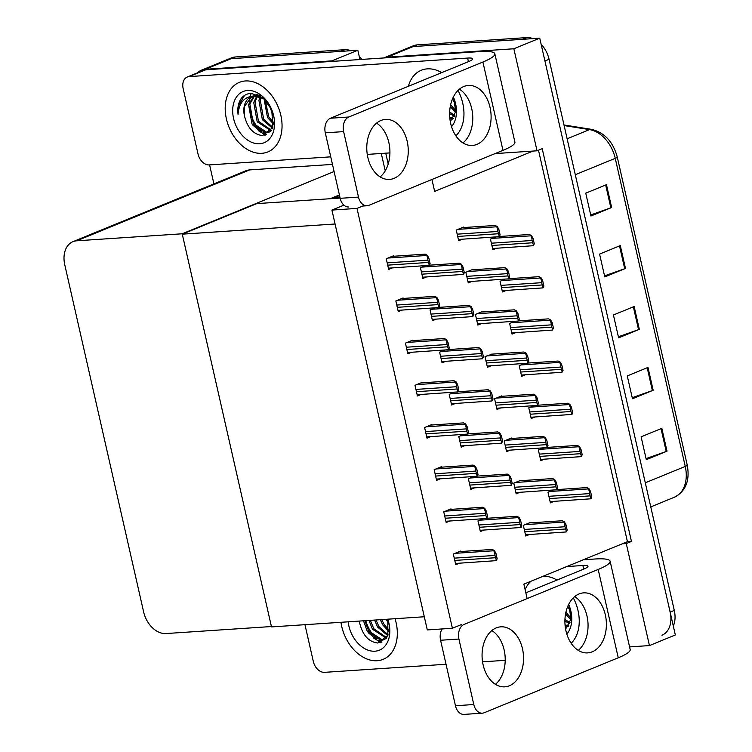 <?xml version="1.0" encoding="UTF-8"?>
<svg xmlns="http://www.w3.org/2000/svg" width="752" height="752" viewBox="0 0 752 752"><rect width="100%" height="100%" fill="white"/><g stroke="black" fill="none" stroke-linecap="round" stroke-linejoin="round"><path stroke-width="1.13" d="M526.955 597.699L523.881 584.144L622.252 543.818L626.266 543.555L631.445 541.431L542.211 148.68L537.031 150.804L533.027 151.067L434.647 191.393L431.939 179.484M533.027 151.067L495.107 153.587M340.026 197.682L333.23 198.133A23.744 16.788 -112.3 0 0 330.194 198.725M626.266 543.555L649.446 645.583L675.334 634.97L539.739 38.155L513.851 48.767L537.031 150.804M649.446 645.583L629.584 646.908M513.851 48.767L387.233 57.19A23.744 16.788 67.7 0 0 383.661 57.97L409.304 47.451A23.744 16.788 67.7 0 1 413.121 46.577L539.739 38.155M622.252 543.818L627.431 541.694L538.488 150.203M627.431 541.694L631.445 541.431M393.606 256.253L393.503 255.783L386.246 258.763L388.671 269.423L392.356 267.909M463.608 227.565L463.505 227.095L456.257 230.065L458.673 240.725L462.358 239.211M403.194 298.441L403.081 297.971L395.834 300.941L398.259 311.601L401.935 310.097M473.196 269.742L473.083 269.272L465.836 272.243L468.261 282.912L471.936 281.398M412.773 340.628L412.669 340.158L405.422 343.128L407.838 353.788L411.523 352.274M482.775 311.93L482.671 311.46L475.424 314.43L477.84 325.09L481.524 323.586M422.361 382.806L422.248 382.336L415.001 385.306L417.426 395.975L421.101 394.462M431.939 424.993L431.836 424.523L424.589 427.493L427.004 438.153L430.689 436.649M460.694 551.545L460.591 551.075L453.334 554.045L455.759 564.705L459.434 563.201M521.117 480.66L521.004 480.199L513.757 483.169L516.182 493.829L519.858 492.316M511.529 438.482L511.426 438.012L504.178 440.982L506.594 451.642L510.279 450.138M501.941 396.295L501.838 395.825L494.59 398.795L497.016 409.455L500.691 407.951M492.363 354.107L485.002 356.617L487.428 367.277L491.103 365.763M451.106 509.358L451.003 508.888L443.755 511.858L446.18 522.518L449.856 521.014M441.527 467.171L441.415 466.71L434.167 469.68L436.592 480.34L440.268 478.827M530.696 522.847L530.592 522.377L523.345 525.347L525.761 536.007L529.446 534.503M425.557 265.7L420.453 267.797L422.878 278.456L426.553 276.943M495.559 237.012L490.454 239.098L492.88 249.758L496.555 248.254M435.145 307.888L430.041 309.984L432.456 320.643L436.141 319.13M505.147 279.189L500.042 281.286L502.458 291.945L506.143 290.432M444.723 350.075L439.619 352.162L442.044 362.821L445.72 361.317M454.311 392.253L449.207 394.349L451.623 405.008L455.308 403.495M463.89 434.44L458.786 436.527L461.211 447.186L464.886 445.682M483.057 518.805L477.952 520.901L480.378 531.561L484.053 530.047M543.48 447.929L538.376 450.016L540.801 460.675L544.476 459.171M533.892 405.742L528.788 407.838L531.213 418.497L534.898 416.984M473.478 476.618L468.374 478.714L470.79 489.373L474.474 487.869M514.725 321.377L509.621 323.463L512.046 334.123L515.722 332.619M524.313 363.554L519.209 365.651L521.634 376.31L525.31 374.806M553.068 490.107L547.964 492.203L550.379 502.862L554.064 501.358M357.003 208.407L331.914 210.071L427.296 629.932L452.394 628.258L357.003 208.407L364.485 205.334M452.394 628.258L461.286 624.621M331.914 210.071L343.918 205.155M182.275 234.163L335.072 224.002L424.307 616.762L271.5 626.914L182.275 234.163L256.836 203.604L340.12 198.067M197.522 72.822A23.744 16.788 67.7 0 1 201.508 70.162A23.744 16.788 67.7 0 1 205.324 69.287L331.942 60.865L357.83 50.252L359.945 59.54M381.283 153.474L385.231 170.826L381.283 153.474M331.942 60.865L332.064 61.401M182.181 233.787L76.76 240.8A23.744 16.788 -112.3 0 0 72.944 241.674A23.744 16.788 -112.3 0 0 64.766 264.779L143.613 611.846A23.744 16.788 -112.3 0 0 165.995 633.551L271.416 626.538L182.181 233.787L334.085 171.522M201.508 70.162L227.395 59.549A23.744 16.788 67.7 0 1 231.212 58.675L357.83 50.252M213.916 183.892L209.592 164.895M332.469 164.406L249.702 169.905A23.744 16.788 -112.3 0 0 245.885 170.779L72.944 241.674M541.13 44.246A23.744 16.788 67.7 0 1 549.073 59.305L544.937 60.997L670.145 612.128A23.744 16.788 67.7 0 1 661.967 635.243M526.701 37.6L417.266 44.876A23.744 16.788 67.7 0 0 413.45 45.75L409.304 47.451A23.744 16.788 67.7 0 1 413.121 46.577L522.555 39.301L526.701 37.6A23.744 16.788 67.7 0 1 532.942 38.606M549.073 59.305L674.29 610.427A23.744 16.788 67.7 0 1 673.313 626.078M667.005 451.181L646.297 459.669L641.108 436.827L661.816 428.33L667.005 451.181A6.336 1.034 -12.8 0 1 666.225 451.473L661.036 428.659M625.495 268.436L604.777 276.924L599.588 254.082L620.297 245.584L625.495 268.436A6.336 1.034 -12.8 0 1 624.705 268.727L619.516 245.913M611.649 207.514L590.94 216.003L585.752 193.161L606.46 184.672L611.649 207.514A6.336 1.034 -12.8 0 1 610.859 207.815L605.68 184.992M653.168 390.26L632.46 398.748L627.271 375.906L647.98 367.418L653.168 390.26A6.336 1.034 -12.8 0 1 652.379 390.561L647.199 367.737M639.332 329.348L618.623 337.836L613.425 314.994L634.143 306.506L639.332 329.348A6.336 1.034 -12.8 0 1 638.542 329.649L633.353 306.825M618.379 336.783L638.542 329.649M632.216 397.695L652.379 390.561M590.696 214.95L610.859 207.815M604.542 275.862L624.705 268.727M646.062 458.607L666.225 451.473M344.783 49.698L235.357 56.973A23.744 16.788 67.7 0 0 231.541 57.848L227.395 59.549A23.744 16.788 67.7 0 1 231.212 58.675L340.647 51.39L344.783 49.698A23.744 16.788 67.7 0 1 351.034 50.704M359.212 56.344A23.744 16.788 67.7 0 1 361.768 59.417M385.748 153.182L388.201 164.011M591.796 496.959L591.241 498.604L590.724 498.811L590.743 497.392A3.957 2.726 86.2 0 1 590.141 495.878L589.624 493.594A3.957 2.726 86.2 0 1 589.493 491.883L588.478 488.913L588.995 488.706L590.546 491.451L591.796 496.959L590.743 497.392M550.097 501.622L590.724 498.811M556.997 489.59L586.889 487.597L588.995 488.706M590.546 491.451L589.493 491.883M567.177 530.104L566.115 531.965L566.134 530.536A3.957 2.726 86.2 0 1 565.523 529.023L565.006 526.738A3.957 2.726 86.2 0 1 564.884 525.037L563.859 522.067L564.376 521.85L565.927 524.605L567.177 530.104L566.134 530.536M525.479 534.766L566.115 531.965M529.211 522.95L562.27 520.751L564.376 521.85M565.927 524.605L564.884 525.037M521.794 525.657L521.239 527.302L520.722 527.509L520.741 526.08A3.957 2.726 86.2 0 1 520.14 524.576L519.613 522.292A3.957 2.726 86.2 0 1 519.491 520.581L518.476 517.611L518.993 517.404L520.544 520.149L521.794 525.657L520.741 526.08M480.096 530.31L520.722 527.509M486.986 518.288L516.887 516.295L518.993 517.404M520.544 520.149L519.491 520.581M497.175 558.802L496.104 560.663L496.123 559.234A3.957 2.726 86.2 0 1 495.521 557.721L494.995 555.437A3.957 2.726 86.2 0 1 494.872 553.726L493.857 550.755L494.374 550.549L495.925 553.303L497.175 558.802L496.123 559.234M455.477 563.464L496.104 560.663M459.199 551.639L492.269 549.439L494.374 550.549M495.925 553.303L494.872 553.726M487.587 516.615L486.525 518.476L486.544 517.047A3.957 2.726 86.2 0 1 485.933 515.534L485.416 513.249A3.957 2.726 86.2 0 1 485.294 511.548L484.269 508.578L484.786 508.361L486.337 511.116L487.587 516.615L486.544 517.047M445.889 521.277L486.525 518.476M449.621 509.461L482.69 507.262L484.786 508.361M486.337 511.116L485.294 511.548M478.009 474.437L477.454 476.082L476.937 476.289L476.956 474.86A3.957 2.726 86.2 0 1 476.345 473.356L475.828 471.072A3.957 2.726 86.2 0 1 475.706 469.361L474.691 466.39L475.208 466.184L476.759 468.928L478.009 474.437L476.956 474.86M436.31 479.09L476.937 476.289M440.033 467.274L473.102 465.074L475.208 466.184M476.759 468.928L475.706 469.361M468.421 432.25L467.359 434.111L467.377 432.682A3.957 2.726 86.2 0 1 466.766 431.169L466.249 428.884A3.957 2.726 86.2 0 1 466.127 427.174L465.103 424.213L465.62 423.996L467.171 426.751L468.421 432.25L467.377 432.682M426.722 436.912L467.359 434.111M430.454 425.087L463.514 422.887L465.62 423.996M467.171 426.751L466.127 427.174M458.842 390.062L457.771 391.924L457.789 390.495A3.957 2.726 86.2 0 1 457.178 388.991L456.661 386.707A3.957 2.726 86.2 0 1 456.539 384.996L455.524 382.025L456.041 381.809L457.592 384.563L458.842 390.062L457.789 390.495M417.144 394.725L457.771 391.924M420.866 382.909L453.935 380.709L456.041 381.809M457.592 384.563L456.539 384.996M557.599 487.926L557.044 489.571L556.527 489.778L556.546 488.349A3.957 2.726 86.2 0 1 555.935 486.845L555.418 484.561A3.957 2.726 86.2 0 1 555.296 482.85L554.28 479.879L554.797 479.673L556.348 482.417L557.599 487.926L556.546 488.349M515.9 492.579L556.527 489.778M519.623 480.763L552.692 478.563L554.797 479.673M556.348 482.417L555.296 482.85M548.011 445.739L546.939 447.6L546.958 446.171A3.957 2.726 86.2 0 1 546.356 444.658L545.83 442.373A3.957 2.726 86.2 0 1 545.708 440.663L544.692 437.692L545.209 437.485L546.76 440.24L548.011 445.739L546.958 446.171M506.312 450.401L546.939 447.6M510.035 438.576L543.104 436.376L545.209 437.485M546.76 440.24L545.708 440.663M538.432 403.551L537.36 405.413L537.379 403.984A3.957 2.726 86.2 0 1 536.768 402.47L536.251 400.186A3.957 2.726 86.2 0 1 536.129 398.485L535.114 395.514L535.631 395.298L537.182 398.052L538.432 403.551L537.379 403.984M496.734 408.214L537.36 405.413M500.456 396.398L533.525 394.198L535.631 395.298M537.182 398.052L536.129 398.485M528.844 361.374L528.289 363.019L527.772 363.225L527.791 361.797A3.957 2.726 86.2 0 1 527.19 360.293L526.663 358.008A3.957 2.726 86.2 0 1 526.541 356.298L525.526 353.327L526.043 353.12L527.594 355.865L528.844 361.374L527.791 361.797M487.146 366.027L527.772 363.225M490.868 354.211L523.937 352.011L526.043 353.12M527.594 355.865L526.541 356.298M582.217 454.772L581.146 456.633L581.164 455.204A3.957 2.726 86.2 0 1 580.553 453.691L580.036 451.407A3.957 2.726 86.2 0 1 579.914 449.705L578.899 446.735L579.416 446.519L580.967 449.273L582.217 454.772L581.164 455.204M540.519 459.434L581.146 456.633M547.409 447.402L577.31 445.419L579.416 446.519M580.967 449.273L579.914 449.705M572.629 412.594L572.075 414.239L571.558 414.446L571.576 413.017A3.957 2.726 86.2 0 1 570.975 411.513L570.448 409.229A3.957 2.726 86.2 0 1 570.326 407.518L569.311 404.548L569.828 404.341L571.379 407.086L572.629 412.594L571.576 413.017M530.931 417.247L571.558 414.446M537.821 405.225L567.722 403.232L569.828 404.341M571.379 407.086L570.326 407.518M563.041 370.407L561.979 372.268L561.998 370.839A3.957 2.726 86.2 0 1 561.387 369.326L560.87 367.042A3.957 2.726 86.2 0 1 560.748 365.331L559.723 362.361L560.24 362.154L561.8 364.908L563.041 370.407L561.998 370.839M521.343 375.069L561.979 372.268M528.242 363.037L558.144 361.045L560.24 362.154M561.8 364.908L560.748 365.331M512.206 483.47L511.144 485.331L511.163 483.903A3.957 2.726 86.2 0 1 510.552 482.389L510.035 480.105A3.957 2.726 86.2 0 1 509.912 478.394L508.888 475.424L509.405 475.217L510.956 477.971L512.206 483.47L511.163 483.903M470.508 488.133L511.144 485.331M477.407 476.101L507.309 474.108L509.405 475.217M510.956 477.971L509.912 478.394M502.627 441.283L501.556 443.144L501.575 441.715A3.957 2.726 86.2 0 1 500.964 440.211L500.447 437.927A3.957 2.726 86.2 0 1 500.324 436.216L499.309 433.246L499.826 433.03L501.377 435.784L502.627 441.283L501.575 441.715M460.929 445.945L501.556 443.144M467.819 433.913L497.721 431.93L499.826 433.03M501.377 435.784L500.324 436.216M493.039 399.105L491.977 400.957L491.996 399.528A3.957 2.726 86.2 0 1 491.385 398.024L490.868 395.74A3.957 2.726 86.2 0 1 490.746 394.029L489.721 391.059L490.238 390.852L491.789 393.597L493.039 399.105L491.996 399.528M451.341 403.758L491.977 400.957M458.241 391.736L488.133 389.743L490.238 390.852M491.789 393.597L490.746 394.029M407.199 141.348A30.071 20.699 86.2 0 0 385.522 119.408A30.071 20.699 86.2 0 0 367.841 157.478A30.071 20.699 86.2 0 0 389.517 179.418A30.071 20.699 86.2 0 0 407.199 141.348M380.145 176.908A30.071 20.699 86.2 0 0 388.859 142.57A30.071 20.699 86.2 0 0 376.564 123.131M490.041 107.386A30.071 20.699 86.2 0 0 468.374 85.446A30.071 20.699 86.2 0 0 450.692 123.516A30.071 20.699 86.2 0 0 472.359 145.456A30.071 20.699 86.2 0 0 490.041 107.386M462.988 142.946A30.071 20.699 86.2 0 0 471.711 108.608A30.071 20.699 86.2 0 0 459.416 89.178M261.837 153.305A37.591 26.583 -112.3 0 0 267.881 151.913A37.591 26.583 -112.3 0 0 279.706 111.146A37.591 26.583 -112.3 0 0 245.406 80.962A37.591 26.583 -112.3 0 0 239.371 82.353A37.591 26.583 -112.3 0 0 227.546 123.121A37.591 26.583 -112.3 0 0 261.837 153.305A37.591 26.583 67.7 0 1 227.546 123.121A37.591 26.583 67.7 0 1 239.371 82.353A37.591 26.583 67.7 0 1 245.406 80.962A37.591 26.583 67.7 0 1 279.706 111.146A37.591 26.583 67.7 0 1 267.881 151.913A37.591 26.583 67.7 0 1 261.837 153.305M455.862 135.839A37.591 26.583 -112.3 0 0 458.024 90.437A37.591 26.583 67.7 0 1 455.862 135.839M441.715 72.624A37.591 26.583 -112.3 0 0 427.315 68.864A37.591 26.583 -112.3 0 0 421.28 70.256A37.591 26.583 -112.3 0 0 408.383 86.283A37.591 26.583 67.7 0 1 421.28 70.256A37.591 26.583 67.7 0 1 427.315 68.864A37.591 26.583 67.7 0 1 441.715 72.624M266.603 134.758A27.702 19.59 67.7 0 1 263.529 132.85M261.48 131.224A27.702 19.59 67.7 0 1 249.373 106.784M249.297 102.178A27.702 19.59 67.7 0 1 249.908 97.675M250.237 96.35A27.702 19.59 67.7 0 1 251.3 93.361M330.748 156.839L209.225 164.914A11.872 8.394 -112.3 0 1 198.039 154.066L183.159 88.586A11.872 8.394 -112.3 0 1 187.257 77.024L203.82 70.237A11.872 8.394 67.7 0 1 205.728 69.795L479.597 51.587A47.479 7.727 -12.8 0 1 494.835 53.806A47.479 7.727 -12.8 0 1 482.906 62.031L348.806 117.011A11.872 8.169 86.2 0 0 343.626 131.609L325.296 132.831A11.872 8.169 -93.8 0 1 330.466 118.224L468.712 61.561A15.83 2.576 167.2 0 0 472.688 58.816A15.83 2.576 167.2 0 0 467.612 58.073L189.156 76.591A11.872 8.394 -112.3 0 0 187.257 77.024M348.731 206.979A11.872 8.169 -93.8 0 1 340.177 198.312L358.507 197.099L343.626 131.609M358.507 197.099A11.872 8.169 86.2 0 0 367.061 205.757A11.872 8.169 86.2 0 0 368.865 205.334L502.975 150.362L482.906 62.031M340.177 198.312L325.296 132.831M389.921 152.9L367.267 154.404M494.835 53.806L514.904 142.128A47.479 7.727 167.2 0 1 502.975 150.362M522.48 648.769A30.071 20.699 86.2 0 0 500.813 626.83A30.071 20.699 86.2 0 0 483.132 664.9A30.071 20.699 86.2 0 0 504.799 686.839A30.071 20.699 86.2 0 0 522.48 648.769M495.427 684.329A30.071 20.699 86.2 0 0 504.15 649.991A30.071 20.699 86.2 0 0 491.846 630.561M605.322 614.807A30.071 20.699 86.2 0 0 583.655 592.867A30.071 20.699 86.2 0 0 565.974 630.937A30.071 20.699 86.2 0 0 587.641 652.886A30.071 20.699 86.2 0 0 605.322 614.807M578.269 650.377A30.071 20.699 86.2 0 0 586.992 616.029A30.071 20.699 86.2 0 0 574.697 596.599M377.128 660.726A37.591 26.583 -112.3 0 0 383.163 659.335A37.591 26.583 -112.3 0 0 395.026 618.708A37.591 26.583 67.7 0 1 383.163 659.335A37.591 26.583 67.7 0 1 377.128 660.726A37.591 26.583 67.7 0 1 340.947 622.299A37.591 26.583 -112.3 0 0 377.128 660.726M571.144 643.27A37.591 26.583 -112.3 0 0 573.306 597.859A37.591 26.583 67.7 0 1 571.144 643.27M556.997 580.046A37.591 26.583 -112.3 0 0 543.094 576.267A37.591 26.583 67.7 0 1 556.997 580.046M381.894 642.18A27.702 19.59 67.7 0 1 378.811 640.272M376.771 638.645A27.702 19.59 67.7 0 1 365.81 620.644M446.03 664.26L324.516 672.344A11.872 8.394 -112.3 0 1 313.321 661.487L304.964 624.696M583.317 559.779L594.879 559.009A47.479 7.727 -12.8 0 1 610.116 561.227A47.479 7.727 -12.8 0 1 598.188 569.461L464.087 624.433A11.872 8.169 86.2 0 0 458.917 639.04L440.578 640.253A11.872 8.169 -93.8 0 1 442.11 628.945M473.788 704.521A11.872 8.169 86.2 0 0 482.342 713.178L464.012 714.4A11.872 8.169 -93.8 0 1 455.458 705.743L473.788 704.521L458.917 639.04M482.342 713.178A11.872 8.169 86.2 0 0 484.156 712.755L618.257 657.784L598.188 569.461M455.458 705.743L440.578 640.253M525.845 592.82L584.003 568.982A15.83 2.576 167.2 0 0 587.979 566.237A15.83 2.576 167.2 0 0 582.894 565.495L566.745 566.576M530.912 581.258A37.591 26.583 -112.3 0 0 525.112 589.568A37.591 26.583 67.7 0 1 530.912 581.258M505.212 660.322L482.549 661.835M610.116 561.227L630.185 649.549A47.479 7.727 167.2 0 1 618.257 657.784M453.39 96.97A27.702 19.59 67.7 0 1 453.653 97.61A27.702 19.59 67.7 0 1 451.538 126.656M453.653 97.61L455.703 111.625L450.392 121.589M450.081 120.235L451.256 119.944M450.11 120.423L453.268 118.543M449.856 118.468L453.033 118.75M449.771 117.519L453.456 118.243M449.658 112.057L454.819 115.347M449.621 113.646L454.499 116.203M450.636 104.754L455.806 110.76M450.251 106.671L455.627 112.123M453.287 97.187L454.734 100.693M452.46 99.001L455.637 104.848M423.94 79.909A27.702 19.59 67.7 0 1 426.158 79.007M359.456 621.067L359.766 623.389C362.793 635.431 368.828 641.973 377.861 643.016L387.872 635.713L387.788 619.187A27.702 19.59 67.7 0 1 374.966 651.204A27.702 19.59 67.7 0 1 348.167 621.819M364.852 620.71L368.593 630.834L382.298 639.877L384.629 639.463M363.489 620.804L367.296 631.36L381.001 640.413L383.999 639.755L386.641 638.063M368.969 620.438L372.475 629.236L386.406 638.269M370.36 620.344L373.772 628.71L386.829 637.762M375.991 619.968L378.942 626.585L388.192 634.867M374.571 620.062L377.654 627.121L387.872 635.722M381.743 619.592L384.122 624.461L389.179 630.279M380.296 619.686L382.824 624.997L389 631.642M387.628 619.197L388.107 620.212M386.143 619.291L389.01 624.376M359.343 621.077A19.787 13.987 -112.3 0 0 359.766 623.389M373.518 638.044L381.038 642.499M368.095 632.573L380.249 642.725M568.672 604.392A27.702 19.59 67.7 0 1 568.944 605.031A27.702 19.59 67.7 0 1 566.82 634.086M568.944 605.031L570.984 619.046L565.673 629.02M565.363 627.657L566.538 627.365M565.391 627.854L568.55 625.974M565.137 625.899L568.315 626.181M565.053 624.94L568.738 625.673M564.949 619.479L570.11 622.769M564.902 621.067L569.781 623.634M565.918 612.175L571.088 618.182M565.532 614.093L570.909 619.545M568.568 604.608L570.025 608.114M567.741 606.422L570.918 612.278M539.222 587.331A27.702 19.59 67.7 0 1 541.44 586.428M247.568 90.484A27.702 19.59 67.7 0 1 271.745 109.707A27.702 19.59 67.7 0 1 259.675 143.782A27.702 19.59 67.7 0 1 233.571 118.468A27.702 19.59 67.7 0 1 247.568 90.484M264.309 98.879L254.477 95.974C244.532 96.435 239.051 102.563 238.046 114.36C237.284 107.912 238.375 102.582 241.307 98.371C243.921 95.213 247.22 93.549 251.196 93.361L262.956 97.732L271.745 109.707L272.901 127.464L262.58 135.586C253.537 134.552 247.502 128.009 244.475 115.968L244.663 106.145L251.845 96.5M254.552 95.965L249.843 104.02L253.302 123.413L267.007 132.455L269.348 132.042M260.22 95.852L253.208 95.955M253.847 96.04L248.545 104.547L252.014 123.939L265.719 132.982L268.708 132.333L271.359 130.641M256.827 96.002L253.725 102.422L257.193 121.815L271.124 130.848M256.949 94.414L255.125 95.513M257.071 94.367L254.42 95.636M257.626 96.115L255.022 101.896L258.481 121.288L271.547 130.34M258.021 94.743L257.344 95.419M261.066 97.111L260.201 99.772L263.661 119.164L272.91 127.445M260.164 96.764L258.904 100.307L262.363 119.69L272.581 128.301M265.014 99.546L268.84 117.039L273.888 122.858M263.971 98.662L267.543 117.575L273.719 124.221M270.964 107.94L272.826 112.791M268.831 104.199L273.728 116.945M254.477 95.974A19.787 13.987 -112.3 0 0 251.3 96.707A19.787 13.987 -112.3 0 0 244.475 115.968M258.227 130.622L265.757 135.078M244.55 95.438L238.6 105.449L238.046 114.36M252.813 125.142L264.967 135.304M519.256 319.186L518.194 321.048L518.213 319.619A3.957 2.726 86.2 0 1 517.602 318.105L517.085 315.821A3.957 2.726 86.2 0 1 516.962 314.11L515.938 311.149L516.455 310.933L518.006 313.687L519.256 319.186L518.213 319.619M477.558 323.849L518.194 321.048M481.289 312.024L514.359 309.824L516.455 310.933M518.006 313.687L516.962 314.11M509.677 276.999L508.606 278.86L508.625 277.432A3.957 2.726 86.2 0 1 508.014 275.928L507.497 273.643A3.957 2.726 86.2 0 1 507.374 271.933L506.359 268.962L506.876 268.746L508.427 271.5L509.677 276.999L508.625 277.432M467.979 281.662L508.606 278.86M471.701 269.846L504.771 267.646L506.876 268.746M508.427 271.5L507.374 271.933M500.089 234.821L499.544 236.466L499.027 236.673L499.046 235.254A3.957 2.726 86.2 0 1 498.435 233.74L497.918 231.456A3.957 2.726 86.2 0 1 497.796 229.745L496.771 226.775L497.288 226.568L498.839 229.313L500.089 234.821L499.046 235.254M458.391 239.474L499.027 236.673M462.123 227.659L495.183 225.459L497.288 226.568M498.839 229.313L497.796 229.745M449.254 347.885L448.7 349.53L448.183 349.736L448.201 348.317A3.957 2.726 86.2 0 1 447.6 346.804L447.083 344.519A3.957 2.726 86.2 0 1 446.951 342.809L445.936 339.838L446.453 339.631L448.004 342.376L449.254 347.885L448.201 348.317M407.556 352.538L448.183 349.736M411.288 340.722L444.347 338.522L446.453 339.631M448.004 342.376L446.951 342.809M439.676 305.697L438.604 307.559L438.623 306.13A3.957 2.726 86.2 0 1 438.012 304.616L437.495 302.332A3.957 2.726 86.2 0 1 437.373 300.631L436.357 297.66L436.874 297.444L438.425 300.198L439.676 305.697L438.623 306.13M397.977 310.36L438.604 307.559M401.7 298.535L434.769 296.344L436.874 297.444M438.425 300.198L437.373 300.631M430.088 263.51L429.533 265.165L429.016 265.371L429.035 263.943A3.957 2.726 86.2 0 1 428.433 262.439L427.907 260.154A3.957 2.726 86.2 0 1 427.785 258.444L426.769 255.473L427.286 255.257L428.837 258.011L430.088 263.51L429.035 263.943M388.389 268.173L429.016 265.371M392.112 256.357L425.181 254.157L427.286 255.257M428.837 258.011L427.785 258.444M483.461 356.918L482.389 358.779L482.408 357.35A3.957 2.726 86.2 0 1 481.797 355.837L481.28 353.553A3.957 2.726 86.2 0 1 481.158 351.842L480.143 348.881L480.66 348.665L482.211 351.419L483.461 356.918L482.408 357.35M441.762 361.58L482.389 358.779M448.653 349.548L478.554 347.556L480.66 348.665M482.211 351.419L481.158 351.842M473.873 314.731L472.801 316.592L472.82 315.163A3.957 2.726 86.2 0 1 472.218 313.659L471.692 311.375A3.957 2.726 86.2 0 1 471.57 309.664L470.555 306.694L471.072 306.478L472.623 309.232L473.873 314.731L472.82 315.163M432.174 319.393L472.801 316.592M439.065 307.361L468.966 305.378L471.072 306.478M472.623 309.232L471.57 309.664M464.294 272.553L463.74 274.198L463.223 274.405L463.241 272.985A3.957 2.726 86.2 0 1 462.63 271.472L462.113 269.188A3.957 2.726 86.2 0 1 461.991 267.477L460.976 264.507L461.493 264.3L463.044 267.045L464.294 272.553L463.241 272.985M422.596 277.215L463.223 274.405M429.486 265.183L459.387 263.191L461.493 264.3M463.044 267.045L461.991 267.477M553.463 328.22L552.391 330.081L552.41 328.652A3.957 2.726 86.2 0 1 551.808 327.148L551.282 324.864A3.957 2.726 86.2 0 1 551.16 323.153L550.144 320.183L550.661 319.967L552.212 322.721L553.463 328.22L552.41 328.652M511.764 332.882L552.391 330.081M518.654 320.85L548.556 318.867L550.661 319.967M552.212 322.721L551.16 323.153M543.875 286.042L543.329 287.687L542.812 287.894L542.831 286.465A3.957 2.726 86.2 0 1 542.22 284.961L541.703 282.677A3.957 2.726 86.2 0 1 541.581 280.966L540.556 277.996L541.073 277.789L542.624 280.534L543.875 286.042L542.831 286.465M502.176 290.695L542.812 287.894M509.076 278.672L538.977 276.68L541.073 277.789M542.624 280.534L541.581 280.966M534.296 243.855L533.224 245.716L533.243 244.287A3.957 2.726 86.2 0 1 532.632 242.774L532.115 240.49A3.957 2.726 86.2 0 1 531.993 238.779L530.978 235.818L531.495 235.602L533.046 238.356L534.296 243.855L533.243 244.287M492.598 248.517L533.224 245.716M499.488 236.485L529.389 234.492L531.495 235.602M533.046 238.356L531.993 238.779M333.23 198.133L339.547 195.548M387.233 57.19L417.266 44.876M205.324 69.287L235.357 56.973M76.76 240.8L249.702 169.905M575.299 174.718L615.249 158.343A7.915 1.288 -12.8 0 0 617.242 156.971L687.234 465.056A7.915 1.288 167.2 0 1 685.251 466.428L615.249 158.343A31.659 22.381 -112.3 0 0 589.502 129.607A7.915 5.142 -80.9 0 1 591.457 129.353C604.458 132.502 613.059 141.705 617.242 156.971M687.234 465.056C690.054 480.584 685.749 491.31 674.337 497.241A31.659 22.381 -112.3 0 0 685.251 466.428L645.291 482.803M567.13 138.782L589.502 129.607L564.132 125.565M674.29 610.427L670.145 612.128M549.411 498.585L590.141 495.878M548.894 496.301L589.624 493.594M549.684 491.498L588.478 488.913M524.793 531.739L565.523 529.023M524.276 529.455L565.006 526.738M525.065 524.642L563.859 522.067M479.409 527.284L520.14 524.576M478.883 524.999L519.613 522.292M479.682 520.196L518.476 517.611M454.791 560.428L495.521 557.721M454.274 558.144L494.995 555.437M455.063 553.34L493.857 550.755M445.203 518.25L485.933 515.534M444.686 515.966L485.416 513.249M445.475 511.153L484.269 508.578M435.624 476.063L476.345 473.356M435.098 473.779L475.828 471.072M435.897 468.975L474.691 466.39M426.036 433.876L466.766 431.169M425.519 431.592L466.249 428.884M426.309 426.788L465.103 424.213M416.448 391.698L457.178 388.991M415.931 389.414L456.661 386.707M416.721 384.601L455.524 382.025M515.205 489.552L555.935 486.845M514.688 487.268L555.418 484.561M515.477 482.464L554.28 479.879M505.626 447.365L546.356 444.658M505.109 445.081L545.83 442.373M505.899 440.277L544.692 437.692M496.038 405.187L536.768 402.47M495.521 402.903L536.251 400.186M496.311 398.09L535.114 395.514M486.459 363L527.19 360.293M485.942 360.716L526.663 358.008M486.732 355.912L525.526 353.327M539.823 456.408L580.553 453.691M539.306 454.123L580.036 451.407M540.096 449.311L578.899 446.735M530.245 414.22L570.975 411.513M529.728 411.936L570.448 409.229M530.517 407.133L569.311 404.548M520.657 372.033L561.387 369.326M520.14 369.749L560.87 367.042M520.929 364.946L559.723 362.361M469.821 485.096L510.552 482.389M469.304 482.812L510.035 480.105M470.094 478.009L508.888 475.424M460.243 442.919L500.964 440.211M459.716 440.634L500.447 437.927M460.506 435.822L499.309 433.246M450.655 400.731L491.385 398.024M450.138 398.447L490.868 395.74M450.927 393.644L489.721 391.059M468.43 61.673L467.612 58.073M330.466 118.224L348.806 117.011M205.728 69.795L189.156 76.591M583.712 569.095L582.894 565.495M476.871 320.813L517.602 318.105M476.354 318.528L517.085 315.821M477.144 313.725L515.938 311.149M467.293 278.635L508.014 275.928M466.766 276.351L507.497 273.643M467.565 271.538L506.359 268.962M457.705 236.448L498.435 233.74M457.188 234.163L497.918 231.456M457.977 229.36L496.771 226.775M406.87 349.511L447.6 346.804M406.353 347.227L447.083 344.519M407.142 342.423L445.936 339.838M397.282 307.324L438.012 304.616M396.765 305.039L437.495 302.332M397.554 300.236L436.357 297.66M387.703 265.146L428.433 262.439M387.186 262.862L427.907 260.154M387.976 258.049L426.769 255.473M441.067 358.544L481.797 355.837M440.55 356.26L481.28 353.553M441.339 351.457L480.143 348.881M431.488 316.366L472.218 313.659M430.971 314.082L471.692 311.375M431.761 309.269L470.555 306.694M421.9 274.179L462.63 271.472M421.383 271.895L462.113 269.188M422.173 267.092L460.976 264.507M511.078 329.855L551.808 327.148M510.552 327.571L551.282 324.864M511.351 322.758L550.144 320.183M501.49 287.668L542.22 284.961M500.973 285.384L541.703 282.677M501.763 280.581L540.556 277.996M491.911 245.481L532.632 242.774M491.385 243.197L532.115 240.49M492.175 238.393L530.978 235.818M330.109 198.735L339.406 194.918M564 124.982L591.457 129.353M674.337 497.241L650.771 506.904M362.765 206.039L367.061 205.757"/></g></svg>
